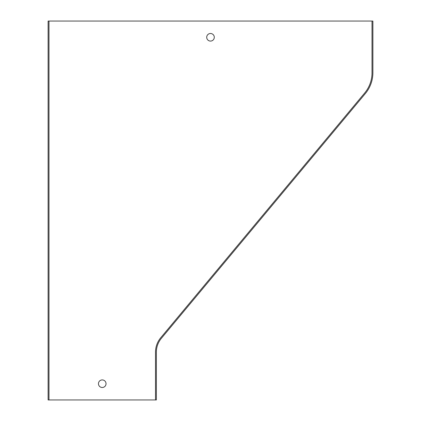 <?xml version="1.0" encoding="UTF-8"?>
<svg xmlns="http://www.w3.org/2000/svg" width="421" height="421" viewBox="0 0 421 421"><rect width="100%" height="100%" fill="white"/><g stroke="black" fill="none" stroke-linecap="round" stroke-linejoin="round"><path stroke-width="0.63" d="M48.978 21.05L48.978 399.95L48.115 399.95L48.115 21.05L372.885 21.05L372.885 72.754A32.475 32.475 0 0 1 365.36 93.546L161.39 338.305A21.65 21.65 0 0 0 156.37 352.167L156.37 399.95L155.507 399.95L155.507 352.167A22.518 22.518 0 0 1 160.722 337.753L364.691 92.988A31.612 31.612 0 0 0 372.022 72.754L372.022 21.05M155.507 399.95L48.978 399.95M210.5 41.079A3.789 3.789 0 0 0 214.289 37.29A3.789 3.789 0 0 0 210.5 33.501A3.789 3.789 0 0 0 206.711 37.29A3.789 3.789 0 0 0 210.5 41.079M102.245 387.499A3.789 3.789 0 0 0 106.034 383.71A3.789 3.789 0 0 0 102.245 379.921A3.789 3.789 0 0 0 98.456 383.71A3.789 3.789 0 0 0 102.245 387.499"/></g></svg>
